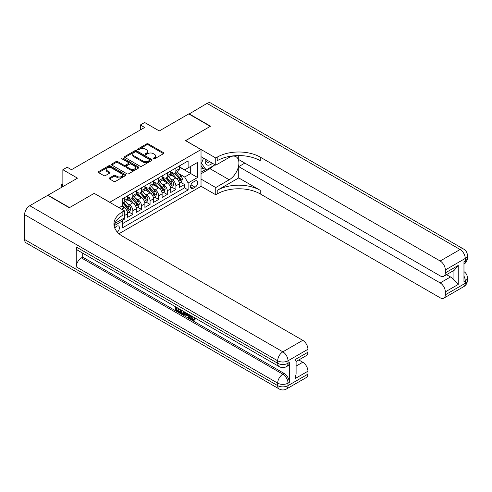 <?xml version="1.0" encoding="UTF-8"?>
<svg xmlns="http://www.w3.org/2000/svg" width="492" height="492" viewBox="0 0 492 492"><rect width="100%" height="100%" fill="white"/><g stroke="black" fill="none" stroke-linecap="round" stroke-linejoin="round"><path stroke-width="0.74" d="M153.363 158.842A0.836 0.486 0 0 0 154.543 158.842L163.522 153.658A1.193 0.689 0 0 0 163.873 153.172A1.193 0.689 0 0 0 163.522 152.68L148.313 143.904A1.193 0.689 0 0 0 146.622 143.904L137.643 149.082A0.836 0.486 0 0 0 137.403 149.427A0.836 0.486 0 0 0 137.643 149.765A0.836 0.486 0 0 0 138.83 149.765L139.992 149.094A3.825 2.208 0 0 1 145.398 149.094L146.665 149.826A3.825 2.208 0 0 1 147.785 151.388A3.825 2.208 0 0 1 146.665 152.95L145.503 153.621A0.836 0.486 0 0 0 145.257 153.965A0.836 0.486 0 0 0 145.503 154.304A0.836 0.486 0 0 0 146.684 154.304L147.846 153.633A3.825 2.208 0 0 1 153.258 153.633L154.525 154.365A3.825 2.208 0 0 1 155.644 155.927A3.825 2.208 0 0 1 154.525 157.489L153.363 158.16A0.836 0.486 0 0 0 153.117 158.498A0.836 0.486 0 0 0 153.363 158.842L153.363 158.16M117.342 232.095A3.893 2.251 120 0 0 119.322 228.712A3.893 2.251 120 0 0 118.615 226.025A3.893 2.251 120 0 0 116.665 226.222A3.893 2.251 120 0 0 114.796 228.147M109.531 177.95A1.193 0.689 0 0 0 109.181 178.442A1.193 0.689 0 0 0 109.531 178.928L113.793 181.388A1.193 0.689 0 0 0 115.485 181.388L125.454 175.632A1.193 0.689 0 0 0 125.804 175.146A1.193 0.689 0 0 0 125.454 174.66L110.245 165.878A1.193 0.689 0 0 0 108.56 165.878L98.585 171.634A1.193 0.689 0 0 0 98.234 172.12A1.193 0.689 0 0 0 98.585 172.612L103.738 175.589A1.193 0.689 0 0 0 105.429 175.589L109.698 173.123A1.193 0.689 0 0 0 110.048 172.637A1.193 0.689 0 0 0 109.698 172.145L107.139 170.669A3.198 1.845 0 0 1 106.204 169.365A3.198 1.845 0 0 1 108.178 167.661A3.198 1.845 0 0 1 111.666 168.061L121.678 173.842A3.198 1.845 0 0 1 122.613 175.146A3.198 1.845 0 0 1 120.638 176.849A3.198 1.845 0 0 1 117.157 176.45L115.485 175.49A1.193 0.689 0 0 0 113.793 175.49L109.531 177.95L109.531 178.928L113.793 176.48L113.793 175.49M94.286 193.417L109.778 202.261L201.025 149.58L185.533 140.638L210.281 126.346L188.762 113.923L159.279 130.946L144.642 122.496L140.337 124.98L144.642 127.465L71.475 169.709L67.17 167.225L62.865 169.709L62.865 186.609M94.286 193.319L69.538 207.606L48.013 195.183L77.496 178.159L62.865 169.709M140.072 166.222A1.193 0.689 0 0 0 141.764 166.222L151.733 160.466A1.193 0.689 0 0 0 152.083 159.974A1.193 0.689 0 0 0 151.733 159.488L136.524 150.706A1.193 0.689 0 0 0 134.839 150.706L124.863 156.462A1.193 0.689 0 0 0 124.513 156.948A1.193 0.689 0 0 0 124.863 157.44L140.072 166.222M122.287 159.021A0.836 0.486 0 0 1 123.135 159.137L138.578 168.055L128.627 173.805A1.193 0.689 0 0 1 126.936 173.805L111.727 165.023L111.727 164.051A1.193 0.689 0 0 0 111.376 164.537A1.193 0.689 0 0 0 111.727 165.023M111.727 164.051L115.995 161.585A1.193 0.689 0 0 1 117.68 161.585L123.849 165.146A1.193 0.689 0 0 0 125.54 165.146L128.369 163.51A1.193 0.689 0 0 0 128.72 163.024A1.193 0.689 0 0 0 128.369 162.538L121.948 158.83A0.836 0.486 0 0 1 121.702 158.486A0.836 0.486 0 0 1 122.219 158.043A0.836 0.486 0 0 1 123.135 158.147L138.596 167.071A1.193 0.689 0 0 1 138.947 167.563A1.193 0.689 0 0 1 138.596 168.049L138.596 167.071M122.453 220.342L124.242 219.309L123.123 218.663M124.328 215.631L127.686 213.694L127.686 217.323L132.852 214.34L128.935 212.083M127.243 203.503L129.408 204.752A4.871 2.811 60 0 1 132.852 210.711L136.29 208.725L136.29 212.353L141.456 209.371L137.539 207.107M135.853 198.534L138.012 199.777A4.871 2.811 60 0 1 141.456 205.742L144.9 203.756L144.9 207.384L150.066 204.401L146.149 202.138M144.464 193.559L146.622 194.807A4.871 2.811 60 0 1 150.066 200.773L153.51 198.786L153.51 202.415L158.676 199.432L154.759 197.169M153.067 188.59L155.232 189.838A4.871 2.811 60 0 1 158.676 195.804L162.12 193.817L162.12 197.446L167.286 194.463L163.369 192.2M161.677 183.621L163.842 184.869A4.871 2.811 60 0 1 167.286 190.834L170.724 188.848L170.724 192.477L175.89 189.494L175.89 185.865A4.871 2.811 -120 0 0 172.446 179.9L170.287 178.651M171.972 187.231L175.89 189.494M127.686 213.694A4.871 2.811 -120 0 0 124.242 207.729L121.659 206.24M136.29 208.725A4.871 2.811 -120 0 0 132.852 202.759L127.526 199.69M144.9 203.756A4.871 2.811 -120 0 0 141.456 197.79L136.136 194.715M153.51 198.786A4.871 2.811 -120 0 0 150.066 192.821L144.74 189.746M162.12 193.817A4.871 2.811 -120 0 0 158.676 187.852L153.35 184.777M170.724 188.848A4.871 2.811 -120 0 0 167.286 182.883L161.96 179.808M195.09 181.044L193.196 182.138A3.776 2.177 120 0 0 190.73 185.459A3.776 2.177 120 0 0 191.308 188.485A3.776 2.177 120 0 0 193.196 188.301L195.09 187.206A3.776 2.177 120 0 0 197.556 183.879A3.776 2.177 120 0 0 196.972 180.853A3.776 2.177 120 0 0 195.09 181.044M118.996 233.725L201.025 186.363L201.025 149.58M121.893 219.37L122.692 220.754L122.692 227.71L188.116 189.937L188.116 182.981L184.672 177.015L178.897 173.682M122.692 220.754L114.132 225.693M119.076 207.729L122.692 205.644L122.692 198.688L188.116 160.915L188.116 167.87L197.587 162.403L197.587 177.514L188.116 182.981M127.686 196.597L129.408 197.593A4.871 2.811 60 0 0 131.844 197.833L135.282 195.847A4.871 2.811 -120 0 0 136.29 193.614L136.29 190.834M136.29 191.628L138.012 192.624A4.871 2.811 60 0 0 140.448 192.864L143.892 190.878A4.871 2.811 -120 0 0 144.9 188.645L144.9 185.865M144.9 186.659L146.622 187.655A4.871 2.811 60 0 0 149.058 187.895L152.502 185.908A4.871 2.811 -120 0 0 153.51 183.676L153.51 180.896M153.51 181.689L155.232 182.68A4.871 2.811 60 0 0 157.668 182.926L161.112 180.933A4.871 2.811 -120 0 0 162.12 178.707L162.12 175.921M162.12 176.72L163.842 177.71A4.871 2.811 60 0 0 166.278 177.956L169.715 175.964A4.871 2.811 -120 0 0 170.724 173.738L170.724 170.952M122.692 223.534L184.5 187.852L184.5 184.525L179.334 187.501L179.334 183.873A4.871 2.811 -120 0 0 175.89 177.913L170.57 174.838M170.724 171.751L172.446 172.741A4.871 2.811 -120 0 0 174.881 172.981A4.871 2.811 -120 0 0 175.89 170.755L175.89 167.969M174.881 172.981L178.325 170.995A4.871 2.811 -120 0 0 179.334 168.768L179.334 165.982M124.242 197.79L124.242 200.576A4.871 2.811 60 0 1 123.234 202.802A4.871 2.811 60 0 1 122.692 202.999M123.234 202.802L126.678 200.816A4.871 2.811 -120 0 0 127.686 198.583L127.686 195.804M132.852 192.821L132.852 195.607A4.871 2.811 60 0 1 131.844 197.833M141.456 187.852L141.456 190.632A4.871 2.811 60 0 1 140.448 192.864M150.066 182.883L150.066 185.662A4.871 2.811 60 0 1 149.058 187.895M158.676 177.913L158.676 180.693A4.871 2.811 60 0 1 157.668 182.926M167.286 172.944L167.286 175.724A4.871 2.811 60 0 1 166.278 177.956M167.286 190.834L167.286 194.463M158.676 195.804L158.676 199.432M150.066 200.773L150.066 204.401M141.456 205.742L141.456 209.371M132.852 210.711L132.852 214.34M124.242 218.017L124.242 219.309M184.672 177.015L190.699 173.541L190.699 166.382L197.587 162.403M179.334 166.979L197.587 177.514M179.334 166.776L184.672 169.857L188.116 167.87M140.337 124.98L140.337 129.95M180.582 182.261L184.5 184.525M184.5 187.852L188.116 189.937M153.695 158.959L154.525 158.479A3.825 2.208 0 0 0 155.644 156.917L155.644 155.927M147.785 151.388L147.785 152.385A3.825 2.208 0 0 1 146.665 153.947L145.835 154.42M163.504 153.664L148.313 144.894A1.193 0.689 0 0 0 146.622 144.894L137.981 149.888M151.72 160.472L136.524 151.702A1.193 0.689 0 0 0 134.839 151.702L124.882 157.446L124.863 156.462M149.623 160.318A0.836 0.486 0 0 0 149.869 159.974A0.836 0.486 0 0 0 149.623 159.636L136.272 151.923A0.836 0.486 0 0 0 135.091 151.923L133.867 152.631A3.825 2.208 0 0 0 132.742 154.193A3.825 2.208 0 0 0 133.867 155.755L142.988 161.025A3.825 2.208 0 0 0 148.4 161.025L149.623 160.318L149.623 161.308A0.836 0.486 0 0 0 149.869 160.97L149.869 159.974M132.742 154.193L132.742 155.189A3.825 2.208 0 0 0 133.867 156.751L133.867 155.755M149.623 161.308L148.4 162.016A3.825 2.208 0 0 1 142.988 162.016L133.867 156.751M111.739 165.035L115.995 162.581L115.995 161.585M128.72 163.024L128.72 164.02A1.193 0.689 0 0 1 128.369 164.506L125.54 166.142A1.193 0.689 0 0 1 123.849 166.142L117.68 162.581A1.193 0.689 0 0 0 115.995 162.581M130.251 168.842A3.198 1.845 0 0 0 133.738 169.242A3.198 1.845 0 0 0 135.706 167.538A3.198 1.845 0 0 0 134.771 166.234L131.247 164.193A1.193 0.689 0 0 0 129.556 164.193L126.727 165.829A1.193 0.689 0 0 0 126.376 166.314A1.193 0.689 0 0 0 126.727 166.806L130.251 168.842L130.251 169.838A3.198 1.845 0 0 0 133.738 170.238A3.198 1.845 0 0 0 135.706 168.528L135.706 167.538M126.376 166.314L126.376 167.311A1.193 0.689 0 0 0 126.727 167.797L126.727 166.806M130.251 169.838L126.727 167.797M122.613 175.146L122.613 176.142A3.198 1.845 0 0 1 120.638 177.846A3.198 1.845 0 0 1 117.157 177.446L115.485 176.48A1.193 0.689 0 0 0 113.793 176.48M106.204 169.365L106.204 170.361A3.198 1.845 0 0 0 107.139 171.665L107.139 170.669M109.698 172.145L109.698 173.123L107.139 171.665M125.442 175.644L110.245 166.874A1.193 0.689 0 0 0 108.56 166.874L98.603 172.618M179.26 183.024L181.487 181.739L182.347 179.254A3.229 1.863 -120 0 0 181.093 176.222L177.157 171.671M176.37 178.227L171.708 172.827A9.311 5.375 -120 0 0 170.724 171.8M173.811 176.708L171.204 173.688A7.731 4.465 -120 0 0 170.724 173.172M174.445 173.159L178.424 177.766A3.229 1.863 60 0 1 179.574 179.986C180.06 180.638 180.404 180.435 180.607 179.389A3.229 1.863 -120 0 0 179.457 177.169L175.521 172.612M174.678 173.086L178.953 178.03A1.642 0.947 60 0 1 179.365 178.676L180.607 179.389M179.574 179.986L179.808 180.367M205.428 159.23A7.915 4.569 120 0 0 207.999 165.171A7.915 4.569 120 0 0 212.378 163.246M205.951 159.531A5.418 3.13 120 0 0 207.07 162.059A5.418 3.13 120 0 0 207.864 162.305A5.418 3.13 120 0 0 209.82 161.77M215.059 164.789L206.154 169.937L202.71 167.944L201.025 165.558M206.154 169.937L201.505 163.326L203.522 158.129M201.025 163.049L201.505 163.326M189.02 114.07L207.009 103.388L460.094 249.505A7.306 4.219 120 0 1 463.747 249.143A7.306 7.306 0 0 1 467.4 255.465A7.306 4.219 180 0 1 465.26 258.448L445.334 269.954A7.306 4.219 -120 0 0 440.168 261.006L460.094 249.505A7.306 4.219 60 0 1 465.26 258.448L465.26 260.932L463.968 261.683L463.968 281.559L465.26 280.815L465.26 283.3A7.306 4.219 60 0 1 463.747 286.645L443.821 298.152A7.306 4.219 -120 0 0 445.334 294.806L465.26 283.3A7.306 4.219 0 0 0 467.4 280.317A7.306 7.306 0 0 1 463.747 286.645M189.02 113.775L210.539 126.198L185.619 140.687M201.025 179.057L215.748 187.55L229.223 179.777A13.696 7.909 120 0 0 238.165 167.704A13.696 7.909 120 0 0 236.068 156.733A13.696 7.909 120 0 0 229.223 157.409L215.748 165.189L215.748 157.981L217.212 157.139A30.436 17.571 180 0 1 260.256 157.139L440.168 261.006M215.748 187.55L215.748 194.758L217.212 193.916A30.436 17.571 180 0 1 260.256 193.916L440.168 297.789A7.306 4.219 -120 0 0 443.821 298.152M238.731 177.913L217.212 190.336A30.436 17.571 180 0 1 260.256 190.336L238.731 177.913L238.731 166.628L244.844 163.098M238.731 155.57L238.731 159.574L440.168 275.871A7.306 4.219 -120 0 0 443.821 276.233A7.306 4.219 -120 0 0 445.334 272.888L458.243 265.434L458.243 284.419L453.083 279.253L453.083 270.883M458.243 284.419L445.334 291.873L445.334 294.806M445.334 291.873A7.306 4.219 -120 0 0 440.168 282.925L450.5 276.965A7.306 4.219 60 0 1 453.083 279.253M238.731 166.628L440.168 282.925M207.009 103.388A7.306 4.219 -60 0 1 210.662 103.025L463.747 249.143M201.025 156.69L215.748 165.189M185.619 140.589L215.748 157.981M201.025 186.259L215.748 194.758M445.334 269.954L445.334 272.888M446.527 274.671L450.5 276.965M217.212 157.139L217.212 160.718A30.436 17.571 180 0 1 260.256 160.718L260.256 157.139M443.821 276.233L454.38 270.133L458.243 265.434M213.731 165.558A13.696 7.909 -60 0 1 209.936 168.645L201.025 173.787M201.025 172.194L205.551 169.586M201.025 169.211L202.968 168.098M190.785 315.563L190.712 316.288L191.376 315.907L192.999 319.228L193.602 319.443M190.712 316.288L192.31 319.628L193.319 319.751L194.451 318.57L195.176 319.191L193.885 320.55L192.378 320.353C190.791 319.277 189.998 317.783 189.986 315.87L190.041 315.138M186.573 315.089L185.552 316.338L184.777 315.889L186.081 312.851M189.358 314.739L190.386 318.33L189.697 318.73L188.928 318.287L188.338 316.11L186.136 314.837L185.552 316.338M176.966 308.625L176.966 309.898L180.01 311.657L180.01 312.346L179.328 312.74L175.552 310.563L175.552 306.768M179.685 309.154L178.996 309.8L176.277 308.232L176.277 310.292L176.966 309.898M76.248 246.972L277.685 363.268A7.306 4.219 120 0 0 279.198 366.608L77.761 250.311A7.306 4.219 -60 0 1 76.248 246.972L76.248 266.849A7.306 4.219 -60 0 1 81.414 257.9L82.705 257.156L284.142 373.453A7.306 4.219 60 0 1 289.308 382.401L289.308 362.518A7.306 4.219 60 0 1 287.795 365.863L286.504 366.608A7.306 4.219 -120 0 0 288.017 363.268L289.308 362.518M82.705 257.156L82.705 253.165M184.5 311.94L184.555 312.746L185.232 312.358L184.531 314.32L183.842 314.72L182.169 314.382L180.318 313.312L180.318 309.523M69.28 207.753L94.2 193.368L124.328 210.76L122.865 211.609A30.436 17.571 -0 0 0 113.947 224.032A30.436 17.571 -0 0 0 122.865 236.455L302.777 340.329A7.306 4.219 60 0 1 307.943 349.277L288.017 360.784L288.017 363.268A7.306 4.219 -0 0 1 277.685 363.268L277.685 360.784L24.6 214.666A7.306 4.219 -60 0 1 29.766 205.718L47.755 195.33L69.28 207.753M124.328 210.76L124.328 217.968L114.808 223.466M295.028 359.664L296.098 361.282L296.098 374.049L295.028 378.649L295.028 359.664L307.943 352.211L307.943 349.277M307.943 352.211A7.306 4.219 60 0 1 306.43 355.55L296.098 361.515M24.6 239.512L277.685 385.63A7.306 4.219 120 0 0 279.198 388.975L26.113 242.857A7.306 4.219 -60 0 1 24.6 239.512L24.6 214.666M298.804 359.953L302.777 362.247A7.306 4.219 60 0 1 307.943 371.196L295.028 378.649M289.308 382.401L288.017 383.145L288.017 385.63L307.943 374.129L307.943 371.196M307.943 374.129A7.306 4.219 60 0 1 306.43 377.469L286.504 388.975A7.306 4.219 -120 0 0 288.017 385.63A7.306 4.219 -0 0 1 277.685 385.63L277.685 383.145L76.248 266.849M122.865 211.609L122.865 215.188A30.436 17.571 -0 0 0 114.107 225.822M176.277 310.292L179.328 312.051L180.01 311.657M179.328 312.051L179.328 312.74M176.277 307.192L179.297 308.933M178.996 309.111L178.996 309.8M176.277 307.543L176.585 307.365M184.555 312.746L183.842 314.72M181.044 309.942L181.044 313.047L183.332 313.945L183.774 311.516M181.732 310.341L181.732 312.648L184.02 313.545M181.044 313.047L181.732 312.648M182.114 313.662L182.803 313.263M188.393 314.185L189.697 318.73M186.763 313.244L186.357 314.277L188.122 315.298L187.71 313.791M187.194 313.496L187.046 313.878L187.864 314.351M186.357 314.277L187.046 313.878M192.31 319.628L192.999 319.228M193.762 318.97L194.488 319.585L195.176 319.191M194.488 319.585L193.885 320.55M170.656 187.993L172.877 186.708L173.738 184.223A3.229 1.863 -120 0 0 172.483 181.191L168.547 176.64M167.76 183.196L163.098 177.797A9.311 5.375 -120 0 0 162.12 176.769M165.201 181.683L162.594 178.657A7.731 4.465 -120 0 0 162.12 178.141M165.835 178.129L169.814 182.735A3.229 1.863 60 0 1 170.964 184.955C171.45 185.607 171.794 185.404 171.997 184.359A3.229 1.863 -120 0 0 170.847 182.138L166.911 177.587M166.068 178.055L170.343 183.006A1.642 0.947 60 0 1 170.761 183.645L171.997 184.359M170.964 184.955L171.198 185.343M162.046 192.962L164.273 191.677L165.134 189.192A3.229 1.863 -120 0 0 163.873 186.167L159.943 181.609M159.156 188.165L154.488 182.766A9.311 5.375 -120 0 0 153.51 181.745M156.597 186.653L153.984 183.633A7.731 4.465 -120 0 0 153.51 183.11M157.225 183.098L161.204 187.704A3.229 1.863 60 0 1 162.354 189.924C162.84 190.576 163.184 190.379 163.387 189.328A3.229 1.863 -120 0 0 162.237 187.108L158.307 182.557M157.465 183.024L161.739 187.975A1.642 0.947 60 0 1 162.151 188.614L163.387 189.328M162.354 189.924L162.594 190.312M153.436 197.932L155.663 196.646L156.524 194.162A3.229 1.863 -120 0 0 155.269 191.136L151.333 186.579M150.546 193.135L145.878 187.735A9.311 5.375 -120 0 0 144.9 186.714M147.987 191.622L145.38 188.602A7.731 4.465 -120 0 0 144.9 188.079M148.621 188.067L152.6 192.673A3.229 1.863 60 0 1 153.75 194.9C154.23 195.545 154.574 195.349 154.783 194.303A3.229 1.863 -120 0 0 153.633 192.077L149.697 187.526M148.855 187.993L153.129 192.944A1.642 0.947 60 0 1 153.541 193.584L154.783 194.303M153.75 194.9L153.984 195.281M144.826 202.901L147.053 201.615L147.914 199.131A3.229 1.863 -120 0 0 146.659 196.105L142.723 191.548M141.936 198.104L137.274 192.704A9.311 5.375 -120 0 0 136.29 191.683M139.377 196.591L136.77 193.571A7.731 4.465 -120 0 0 136.29 193.048M140.011 193.036L143.99 197.643A3.229 1.863 60 0 1 145.14 199.869C145.626 200.515 145.97 200.318 146.173 199.272A3.229 1.863 -120 0 0 145.023 197.046L141.087 192.495M140.245 192.962L144.519 197.913A1.642 0.947 60 0 1 144.931 198.553L146.173 199.272M145.14 199.869L145.374 200.25M136.222 207.87L138.443 206.591L139.304 204.1A3.229 1.863 -120 0 0 138.049 201.074L134.119 196.517M133.326 203.073L128.664 197.673A9.311 5.375 -120 0 0 127.686 196.652M130.767 201.56L128.16 198.54A7.731 4.465 -120 0 0 127.686 198.018M131.401 198.012L135.38 202.612A3.229 1.863 60 0 1 136.53 204.838C137.016 205.484 137.36 205.287 137.563 204.242A3.229 1.863 -120 0 0 136.413 202.015L132.483 197.464M131.635 197.932L135.909 202.882A1.642 0.947 60 0 1 136.327 203.528L137.563 204.242M136.53 204.838L136.764 205.219M127.612 212.845L129.839 211.56L130.7 209.075A3.229 1.863 -120 0 0 129.439 206.043L125.509 201.492M124.722 208.048L122.662 205.662M122.164 206.529L121.825 206.142M122.797 202.981L126.77 207.587A3.229 1.863 60 0 1 127.92 209.807C128.406 210.453 128.75 210.256 128.953 209.211A3.229 1.863 -120 0 0 127.803 206.991L123.873 202.433M123.031 202.901L127.305 207.852A1.642 0.947 60 0 1 127.717 208.497L128.953 209.211M127.92 209.807L128.16 210.189M62.865 184.82L62.176 185.22L62.865 185.613M62.176 187.009L61.402 185.767L61.402 184.771L62.176 185.22L62.176 187.003M61.402 184.771L62.865 184.291M121.659 209.223L124.242 207.729M129.408 204.752L132.852 202.759M138.012 199.777L141.456 197.79M146.622 194.807L150.066 192.821M155.232 189.838L158.676 187.852M163.842 184.869L167.286 182.883M172.446 179.9L175.89 177.913M175.89 170.755L179.334 168.768M124.242 200.576L127.686 198.583M132.852 195.607L136.29 193.614M141.456 190.632L144.9 188.645M150.066 185.662L153.51 183.676M158.676 180.693L162.12 178.707M167.286 175.724L170.724 173.738M175.89 185.865L179.334 183.873M190.958 184.82L195.09 187.206M190.527 186.757L193.196 188.301M154.525 158.479L154.525 157.489M145.503 154.304L145.503 153.621M146.665 153.947L146.665 152.95M137.643 149.765L137.643 149.082M146.622 144.894L146.622 143.904M148.313 144.894L148.313 143.904M163.522 153.658L163.522 152.68M134.839 151.702L134.839 150.706M136.524 151.702L136.524 150.706M151.733 160.466L151.733 159.488M142.988 162.016L142.988 161.025M148.4 162.016L148.4 161.025M117.68 162.581L117.68 161.585M123.849 166.142L123.849 165.146M125.54 166.142L125.54 165.146M128.369 164.506L128.369 163.51M123.135 159.137L123.135 158.147M115.485 176.48L115.485 175.49M117.157 177.446L117.157 176.45M98.585 172.612L98.585 171.634M108.56 166.874L108.56 165.878M110.245 166.874L110.245 165.878M125.454 175.632L125.454 174.66M178.768 181.37L182.329 179.316M171.708 172.827L172.151 172.569M179.457 177.169L181.093 176.222M176.886 178.651L178.424 177.766M217.212 190.336L217.212 193.916M260.256 190.336L260.256 193.916M463.968 276.123A7.306 4.219 60 0 1 465.26 280.815A7.306 4.219 180 0 0 467.4 277.832A7.306 7.306 0 0 0 463.968 271.639M465.26 260.932A7.306 4.219 60 0 1 463.968 264.136A7.306 7.306 0 0 0 467.4 257.956A7.306 4.219 0 0 1 465.26 260.932M209.936 168.645L229.223 179.777M29.766 205.718L282.851 351.835L302.777 340.329M81.414 257.9L282.851 374.203L284.142 373.453M296.098 366.103L302.777 362.247M282.851 351.835A7.306 4.219 120 0 0 277.685 360.784A7.306 4.219 180 0 0 288.017 360.784A7.306 4.219 -120 0 0 282.851 351.835M282.851 374.203A7.306 4.219 120 0 0 277.685 383.145A7.306 4.219 180 0 0 288.017 383.145A7.306 4.219 -120 0 0 282.851 374.203M170.164 186.339L173.719 184.285M163.098 177.797L163.541 177.538M170.847 182.138L172.483 181.191M168.276 183.621L169.814 182.735M161.554 191.308L165.109 189.254M154.488 182.766L154.931 182.507M162.237 187.108L163.873 186.167M159.666 188.596L161.204 187.704M152.944 196.277L156.499 194.223M145.878 187.735L146.321 187.477M153.633 192.077L155.269 191.136M151.056 193.565L152.6 192.673M144.334 201.246L147.895 199.192M137.274 192.704L137.717 192.452M145.023 197.046L146.659 196.105M142.452 198.534L143.99 197.643M135.73 206.216L139.285 204.168M128.664 197.673L129.107 197.421M136.413 202.015L138.049 201.074M133.842 203.503L135.38 202.612M127.12 211.191L130.675 209.137M127.803 206.991L129.439 206.043M125.232 208.473L126.77 207.587M467.4 277.832L467.4 280.317M467.4 255.465L467.4 257.956M279.198 366.608A7.306 7.306 0 0 0 286.504 366.608M279.198 388.975A7.306 7.306 0 0 0 286.504 388.975"/></g></svg>
